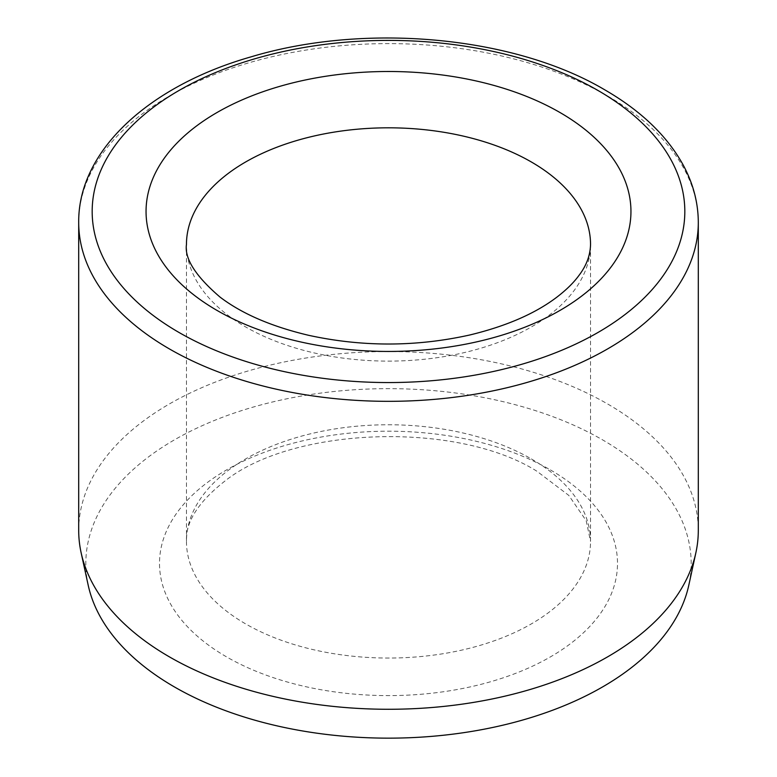 <?xml version="1.0" encoding="UTF-8"?>
<svg xmlns="http://www.w3.org/2000/svg" width="777" height="777" viewBox="0 0 777 777"><rect width="100%" height="100%" fill="white"/><g stroke="black" fill="none" stroke-linecap="round" stroke-linejoin="round"><path stroke-width="0.58" stroke-dasharray="3.88 2.91" d="M78.7 530.409A309.8 178.856 180 0 1 269.949 365.161A309.8 178.856 180 0 1 607.556 403.933A309.8 178.856 180 0 1 698.3 530.409M88.189 585.188A302.671 174.747 180 0 1 255.429 406.449A302.671 174.747 180 0 1 602.525 439.84A302.671 174.747 180 0 1 688.811 585.188M78.7 222.475A309.8 178.856 180 0 1 269.949 57.226A309.8 178.856 180 0 1 607.556 95.998A309.8 178.856 180 0 1 698.3 222.475M531.361 458.925A202.039 116.647 180 0 1 590.539 541.404A202.039 116.647 180 0 1 388.5 658.051A202.039 116.647 180 0 1 186.461 541.404A202.039 116.647 180 0 1 311.179 433.644A202.039 116.647 180 0 1 531.361 458.925M590.539 244.464A202.039 116.647 180 0 1 388.5 361.111A202.039 116.647 180 0 1 186.461 244.464L186.461 541.404C185.538 521.989 198.358 501.864 224.932 481.05C292.861 426.699 456.993 420.794 536.946 471.26L568.783 495.396L586.188 520.677L590.539 541.404L590.539 244.464M550.417 469.92A228.982 132.197 180 0 1 447.766 691.103A228.982 132.197 180 0 1 167.317 529.186A228.982 132.197 180 0 1 550.417 469.92"/><path stroke-width="1.17" d="M698.3 222.475L698.3 530.409A309.8 178.856 180 0 1 695.881 552.709A309.8 178.856 180 0 1 388.5 709.275A309.8 178.856 180 0 1 81.119 552.709A309.8 178.856 180 0 1 78.7 530.409L78.7 222.475A309.8 178.856 180 0 0 388.5 401.33A309.8 178.856 180 0 0 698.3 222.475C698.232 202.622 693.162 183.421 683.1 164.86C666.938 135.693 640.831 110.684 604.768 89.831C514.063 36.063 365.122 22.436 250.913 56.896C148.747 85.994 77.972 151 78.7 222.475M695.881 552.709L688.811 585.188A302.671 174.747 180 0 1 388.5 738.15A302.671 174.747 180 0 1 88.189 585.188L81.119 552.709M531.361 161.985A202.039 116.647 180 0 1 590.539 244.464C590.277 255.419 586.363 265.812 578.797 275.66C573.679 282.634 566.588 289.627 557.527 296.649C535.887 313.286 506.691 326.058 469.92 334.955C416.181 346.93 362.354 347.037 308.45 335.266C271.426 326.486 241.958 313.762 220.046 297.096C195.629 276.165 184.431 258.624 186.461 244.464A202.039 116.647 180 0 1 311.179 136.694A202.039 116.647 180 0 1 531.361 161.985M559.935 112.49A242.453 139.977 180 0 1 451.252 346.678A242.453 139.977 180 0 1 154.312 175.243A242.453 139.977 180 0 1 559.935 112.49M598.037 90.501A296.328 171.086 180 0 1 465.2 376.728A296.328 171.086 180 0 1 102.273 167.191A296.328 171.086 180 0 1 598.037 90.501"/></g></svg>
